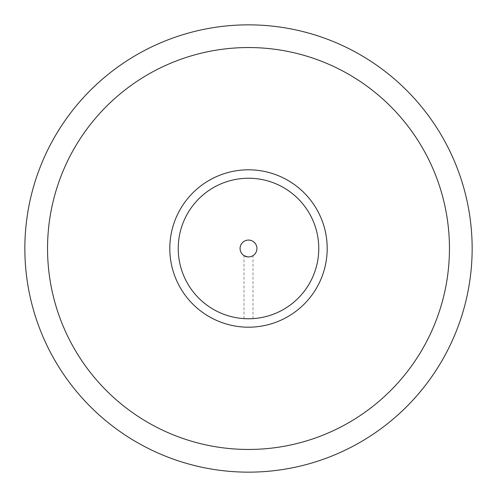 <?xml version="1.0" encoding="UTF-8"?>
<svg xmlns="http://www.w3.org/2000/svg" width="497" height="497" viewBox="0 0 497 497"><rect width="100%" height="100%" fill="white"/><g stroke="black" fill="none" stroke-linecap="round" stroke-linejoin="round"><path stroke-width="0.37" stroke-dasharray="2.48 1.86" d="M246.009 318.72L248.5 318.763A70.263 70.263 0 0 1 178.237 248.5A70.263 70.263 0 0 1 248.5 178.237A70.263 70.263 0 0 1 318.763 248.5A70.263 70.263 0 0 1 248.5 318.763A70.263 70.263 0 0 1 178.237 248.5A70.263 70.263 0 0 1 248.5 178.237A70.263 70.263 0 0 1 318.763 248.5A70.263 70.263 0 0 1 248.5 318.763C254.315 318.608 254.315 318.608 248.5 318.763C254.315 318.608 254.315 318.608 248.5 318.763A70.263 70.263 0 0 1 178.237 248.5A70.263 70.263 0 0 1 248.5 178.237A70.263 70.263 0 0 1 318.763 248.5A70.263 70.263 0 0 1 248.5 318.763A70.263 70.263 0 0 0 318.763 248.5A70.263 70.263 0 0 0 248.5 178.237A70.263 70.263 0 0 1 318.763 248.5A70.263 70.263 0 0 1 248.5 318.763M248.5 24.85A223.65 223.65 0 0 1 472.15 248.5A223.65 223.65 0 0 1 248.5 472.15A223.65 223.65 0 0 1 24.85 248.5A223.65 223.65 0 0 1 248.5 24.85M248.5 449.456A200.956 200.956 0 0 1 47.544 248.5A200.956 200.956 0 0 1 248.5 47.544A200.956 200.956 0 0 1 449.456 248.5A200.956 200.956 0 0 1 248.5 449.456A200.956 200.956 0 0 1 47.544 248.5A200.956 200.956 0 0 1 248.5 47.544A200.956 200.956 0 0 1 449.456 248.5A200.956 200.956 0 0 1 248.5 449.456A200.956 200.956 0 0 1 47.544 248.5A200.956 200.956 0 0 1 248.5 47.544A200.956 200.956 0 0 1 449.456 248.5A200.956 200.956 0 0 1 248.5 449.456M248.5 256.93A8.43 8.43 0 0 1 240.07 248.5A8.43 8.43 0 0 1 248.5 240.07A8.43 8.43 0 0 1 256.93 248.5A8.43 8.43 0 0 1 248.5 256.93M248.5 327.194A78.694 78.694 0 0 1 169.806 248.5A78.694 78.694 0 0 1 248.5 169.806A78.694 78.694 0 0 1 327.194 248.5A78.694 78.694 0 0 1 248.5 327.194M244.002 318.62L244.002 255.632M252.998 318.62L252.998 255.632"/><path stroke-width="0.75" d="M247.562 256.881L244.002 255.632M248.5 256.93C242.685 255.539 242.685 255.539 248.5 256.93A8.43 8.43 0 0 1 240.07 248.5A8.43 8.43 0 0 1 248.5 240.07A8.43 8.43 0 0 1 256.93 248.5A8.43 8.43 0 0 1 248.5 256.93C254.315 255.539 254.315 255.539 248.5 256.93C254.315 255.539 254.315 255.539 248.5 256.93M248.5 318.763C242.685 318.608 242.685 318.608 248.5 318.763A70.263 70.263 0 0 1 178.237 248.5A70.263 70.263 0 0 1 248.5 178.237A70.263 70.263 0 0 1 318.763 248.5A70.263 70.263 0 0 1 248.5 318.763M244.002 318.62L246.009 318.72M248.5 24.85A223.65 223.65 0 0 1 472.15 248.5A223.65 223.65 0 0 1 248.5 472.15A223.65 223.65 0 0 1 24.85 248.5A223.65 223.65 0 0 1 248.5 24.85M248.5 449.456A200.956 200.956 0 0 1 47.544 248.5A200.956 200.956 0 0 1 248.5 47.544A200.956 200.956 0 0 1 449.456 248.5A200.956 200.956 0 0 1 248.5 449.456M248.5 327.194A78.694 78.694 0 0 1 169.806 248.5A78.694 78.694 0 0 1 248.5 169.806A78.694 78.694 0 0 1 327.194 248.5A78.694 78.694 0 0 1 248.5 327.194"/></g></svg>
